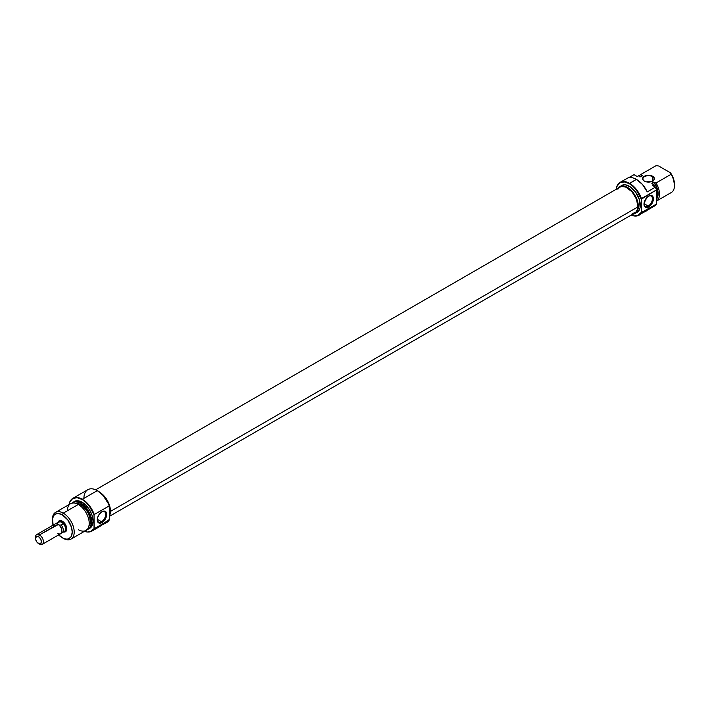 <?xml version="1.0" encoding="UTF-8"?>
<svg xmlns="http://www.w3.org/2000/svg" width="710" height="710" viewBox="0 0 710 710"><rect width="100%" height="100%" fill="white"/><g stroke="black" fill="none" stroke-linecap="round" stroke-linejoin="round"><path stroke-width="1.06" d="M643.952 211.323A4.207 2.432 -60 0 1 644.982 210.515L641.458 212.76L641.263 212.361A18.664 10.774 60 0 1 631.208 215.077A18.939 10.934 -120 0 0 641.458 212.76A18.939 10.934 60 0 1 639.027 215.201A18.939 10.934 60 0 1 631.181 215.095L634.758 215.938L637.882 215.467L641.263 212.361L641.263 199.217L641.263 212.361L643.952 211.323M641.76 213.169L642.816 212.237L641.76 213.169M639.027 215.165L640.083 214.562A18.939 10.934 -120 0 1 639.568 214.89L639.027 215.201M652.472 176.63A5.609 3.239 0 0 0 644.582 176.604A5.609 3.239 0 0 0 644.44 181.156A5.609 3.239 180 0 1 642.887 178.92A5.609 3.239 180 0 1 646.357 175.929A5.609 3.239 180 0 1 652.472 176.63L652.472 181.21L652.472 176.63A5.609 3.239 180 0 1 654.114 178.92A5.609 3.239 180 0 1 652.57 181.156A5.609 3.239 0 0 0 652.472 176.63L652.472 176.63M644.334 181.094L644.334 181.094A5.893 3.399 180 0 1 644.334 176.284A5.893 3.399 180 0 1 652.667 176.284L649.65 175.352L645.23 175.858L643.056 177.393L642.727 179.355L644.334 181.094L646.251 181.831L651.78 181.52L653.404 180.58L654.398 178.689L652.667 176.284A5.893 3.399 180 0 1 652.667 181.094A5.893 3.399 180 0 1 644.334 181.094L644.538 181.21M655.073 187.049L653.511 184.449A15.434 8.91 60 0 1 654.682 186.615A15.434 8.91 -120 0 0 653.511 184.449L652.224 185.195L655.436 187.049A18.842 10.881 -120 0 1 656.644 190.005L656.644 203.814A18.842 10.881 -120 0 1 656.191 204.498A18.842 10.881 -120 0 0 656.262 204.4A18.842 10.881 -120 0 0 656.644 203.814L656.644 190.005A18.842 10.881 -120 0 0 655.436 187.049L655.321 187.209A18.939 10.934 60 0 1 656.439 189.934L641.263 199.217A18.664 10.774 60 0 0 629.353 183.677L633.018 186.393L636.391 190.085L641.263 199.217L641.458 198.587A18.939 10.934 -120 0 0 629.548 183.331A18.939 10.934 60 0 1 641.458 198.587L656.439 189.934A18.939 10.934 -120 0 0 655.321 187.209L647.192 191.913A18.939 10.934 -120 0 0 636.4 179.381L629.353 183.677L624.303 181.92L620.025 182.754L617.159 186.047L616.289 189.224A18.664 10.774 60 0 1 629.353 183.677L629.548 183.331A18.939 10.934 -120 0 0 616.253 189.242A18.939 10.934 60 0 1 620.078 182.39A18.939 10.934 60 0 1 629.548 183.331L636.4 179.381A18.939 10.934 -120 0 0 626.93 178.441L620.078 182.39M648.203 206.077A5.964 3.443 120 0 0 652.419 198.906A5.964 3.443 120 0 0 648.443 196.209A5.964 3.443 -60 0 1 651.185 196.04A5.964 3.443 -60 0 1 652.099 200.823A5.964 3.443 -60 0 1 648.203 206.077L644.014 203.655L648.203 206.077A5.964 3.443 -60 0 1 645.221 206.37A5.964 3.443 -60 0 1 643.997 203.912A5.964 3.443 120 0 0 648.203 206.077L648.7 206.929L648.203 206.077M648.7 196.049A6.665 3.852 -60 0 1 653.413 198.773A6.665 3.852 -60 0 1 648.7 206.929L651.318 204.507L653.058 201.063L653.058 196.892L651.318 195.454L648.7 196.049L646.899 197.504L644.077 203.095L644.077 205.226L645.372 207.267L646.899 207.56L648.7 206.929A6.665 3.852 -60 0 1 643.988 204.214A6.665 3.852 -60 0 1 648.7 196.049L648.7 196.049M621.596 185.487A15.505 8.955 -120 0 1 629.353 186.251L635.441 191.904L639.479 199.918L640.109 207.595L639.479 209.61L637.11 212.343A15.505 8.955 -120 0 0 639.479 199.918A15.505 8.955 -120 0 0 629.353 186.251L627.365 187.396A15.505 8.955 60 0 1 637.5 201.063A15.505 8.955 60 0 1 635.122 213.488A15.505 8.955 60 0 1 632.725 214.198L636.488 212.352L638.121 208.74L638.121 203.797L636.488 198.285L633.462 193.049L627.365 187.396L629.353 186.251L625.155 184.795L623.265 184.866L619.617 186.632A15.505 8.955 60 0 1 627.365 187.396L623.176 185.94L619.617 186.632A15.505 8.955 60 0 0 617.807 188.354L619.617 186.632M656.262 204.4L656.129 204.595A18.939 10.934 60 0 0 656.439 204.107L644.982 210.515L646.038 211.118L641.245 213.612L643.819 212.13L643.295 211.837L643.819 212.13A18.939 10.934 60 0 0 645.523 211.456L645.869 211.252A18.939 10.934 -120 0 0 647.192 210.24L655.321 205.545A18.939 10.934 -120 0 0 656.439 204.107L646.011 210.133L646.792 210.258L646.038 211.118A18.939 10.934 60 0 1 645.523 211.456M656.129 204.595A18.939 10.934 60 0 1 655.321 205.545L647.192 210.24A18.939 10.934 60 0 1 645.692 211.349A18.939 10.934 -120 0 0 645.869 211.252M639.905 176.959L641.378 175.778L642.674 175.672L640.695 176.817L638.53 175.796A15.434 8.91 -120 0 0 638.308 175.92A15.434 8.91 -120 0 0 638.086 176.053A15.434 8.91 60 0 1 638.53 175.796L637.243 176.541L634.03 174.687L628.457 177.802L634.03 174.687L637.243 176.541L638.831 175.743L640.695 176.817L641.76 175.974M674.5 185.452L673.453 178.574L671.074 174.305A15.434 8.91 60 0 1 674.5 185.452A15.434 8.91 60 0 1 671.074 192.641A15.434 8.91 -120 0 0 671.305 192.516A15.434 8.91 -120 0 0 671.074 174.305L656.058 182.976A15.434 8.91 60 0 1 656.644 200.965A15.434 8.91 -120 0 0 656.058 182.976L654.159 182.301A14.031 8.103 60 0 1 656.644 198.933M674.5 184.307A14.031 8.103 -120 0 0 670.533 172.849L671.074 174.305L656.058 182.976L653.732 182.053L656.182 186.313L657.602 190.795L657.806 194.913L656.768 198.179A13.685 7.899 -120 0 0 653.732 182.053L651.753 183.198L653.608 184.272L651.753 183.198L654.159 182.301L656.51 186.544L657.859 190.972L658.063 195.046L656.51 199.093M656.644 198.658L656.644 191.727A15.336 8.848 -120 0 1 656.644 198.658M656.644 198.338A15.434 8.91 -120 0 0 656.644 192.499A15.434 8.91 60 0 1 656.644 198.338M625.608 179.452A18.939 10.934 60 0 1 636.4 179.381L636.4 179.381A18.939 10.934 60 0 1 647.192 191.913L655.321 187.209L652.224 185.195L653.608 184.272A15.336 8.848 -120 0 1 654.939 186.757M656.093 165.661L658.623 165.971L670.533 172.849L658.623 165.971L656.093 165.661A15.434 8.91 -120 0 0 655.871 165.785A15.434 8.91 -120 0 0 655.649 165.918A15.434 8.91 60 0 1 656.093 165.661L641.077 174.332A15.434 8.91 -120 0 0 639.195 175.956A15.434 8.91 60 0 1 640.846 174.456A15.434 8.91 60 0 1 641.077 174.332L656.093 165.661M640.269 176.568A14.031 8.103 60 0 1 642.248 175.423L642.674 175.672A13.685 7.899 -120 0 0 641.361 176.178L640.473 176.692M642.248 175.423L641.077 174.332L642.248 175.423M636.4 179.381L642.488 184.493L647.138 191.656A18.664 10.774 -120 0 0 636.595 179.497A18.664 10.774 -120 0 0 636.497 179.435M646.038 211.118L644.982 210.515A4.207 2.432 -60 0 1 646.011 210.133L646.792 210.258L646.038 211.118M109.42 516.33L634.829 212.982A14.928 8.618 -120 0 0 637.899 206.912L110.458 511.422L637.899 206.912L637.571 209.077L635.752 212.299L632.122 213.683M617.895 189.224L618.987 187.822M619.874 187.156L622.075 186.464L625.971 187.174L632.015 191.806L636.497 199.217L637.899 206.912A14.928 8.618 -120 0 0 631.714 191.46A14.928 8.618 -120 0 0 619.91 187.138L95.69 489.793M59.977 521.158A5.609 3.239 60 0 1 62.542 521.309A5.609 3.239 -120 0 0 59.525 521.522M58.016 522.356A6.31 3.648 60 0 1 62.294 521.149L59.809 520.581L58.575 521.3L57.909 522.773M109.225 505.875L109.42 506.274A18.664 10.774 -120 0 0 97.518 490.725L97.314 490.619A18.939 10.934 60 0 1 109.225 505.875A18.939 10.934 -120 0 0 97.314 490.619L102.914 495.19L108.506 503.878L109.42 506.274L109.42 519.409L109.225 505.875L94.244 514.519A18.939 10.934 -120 0 0 82.333 499.263A18.939 10.934 -120 0 0 70.743 500.284A18.939 10.934 -120 0 0 70.68 500.381A18.939 10.934 60 0 1 72.864 498.322A18.939 10.934 60 0 1 82.333 499.263A18.939 10.934 60 0 1 94.244 514.519L109.225 505.875M83.922 498.349A18.939 10.934 60 0 1 97.314 490.619L82.333 499.263L97.314 490.619A18.939 10.934 -120 0 0 87.845 489.678L72.864 498.322M97.27 519.56A5.964 3.443 120 0 0 101.486 521.726L101.983 522.578A6.665 3.852 -60 0 1 97.27 519.862A6.665 3.852 -60 0 1 101.983 511.697L99.364 514.129L97.625 517.572L97.625 521.735L99.364 523.172L101.983 522.578L103.784 521.122L106.606 515.531L106.606 513.41L105.311 511.369L103.784 511.067L101.983 511.697A6.665 3.852 -60 0 1 106.695 514.422A6.665 3.852 -60 0 1 101.983 522.578L101.486 521.726A5.964 3.443 -60 0 1 98.504 522.019A5.964 3.443 -60 0 1 97.27 519.56M97.288 519.303L101.486 521.726L97.288 519.303M52.38 520.022A15.434 8.91 60 0 1 55.566 512.363A15.434 8.91 60 0 1 63.279 513.126L78.304 504.455L63.279 513.126L62.294 514.848A14.031 8.103 60 0 1 72.216 532.03A14.031 8.103 60 0 1 62.294 537.763L63.279 538.331A15.434 8.91 -120 0 0 74.195 532.03A15.434 8.91 -120 0 0 63.279 513.126A15.434 8.91 60 0 1 73.37 526.731A15.434 8.91 60 0 1 71 539.103L86.016 530.432A15.434 8.91 -120 0 0 88.386 518.06A15.434 8.91 -120 0 0 78.304 504.455A15.434 8.91 60 0 1 89.211 523.359A15.434 8.91 60 0 1 78.304 529.66M88.564 528.959L89.85 528.213A15.434 8.91 -120 0 0 92.22 515.842A15.434 8.91 -120 0 0 82.138 502.245L80.842 502.991A15.434 8.91 60 0 1 90.933 516.587A15.434 8.91 60 0 1 88.564 528.959A15.434 8.91 60 0 1 87.188 529.509A15.434 8.91 -120 0 0 91.244 517.75A15.434 8.91 -120 0 0 80.842 502.991L80.647 503.186A15.336 8.848 60 0 1 90.915 517.617A15.336 8.848 60 0 1 87.241 529.447M91.803 531.142L99.542 526.669A18.939 10.934 -120 0 0 100.057 526.341L103.926 523.101L94.244 528.693A18.939 10.934 60 0 1 91.803 531.142A18.939 10.934 60 0 1 88.927 532.003A18.939 10.934 -120 0 0 89.052 531.994A18.939 10.934 -120 0 0 94.244 528.693L94.039 528.622A18.842 10.881 60 0 1 88.812 532.012A18.842 10.881 60 0 1 84.454 531.337M106.118 522.826L106.118 522.826A18.939 10.934 60 0 0 109.225 520.039L109.42 519.409L105.985 521.912L106.775 522.036L106.012 522.906A18.939 10.934 60 0 1 105.497 523.234L106.784 522.489A18.939 10.934 -120 0 0 109.225 520.039L94.244 528.693L94.039 514.821A18.842 10.881 60 0 0 82.138 499.467L77.035 497.692L72.713 498.526L69.829 501.855L69.012 504.597A18.842 10.881 60 0 1 70.609 500.479A18.842 10.881 60 0 1 82.138 499.467L85.768 502.147L89.132 505.795L94.039 514.821L94.039 528.622L90.623 531.604L87.499 532.03L83.966 531.142M99.498 492.163L105.595 497.808L108.612 503.053L110.467 511.156L109.42 515.939A15.505 8.955 -120 0 0 100.163 492.571M88.856 526.35A13.685 7.899 -120 0 0 89.105 515.167A13.685 7.899 -120 0 0 80.647 504.535L79.476 505.209L80.647 504.535A13.685 7.899 -120 0 0 75.535 503.275M71 539.103A15.434 8.91 60 0 1 63.279 538.331L58.495 534.701M65.054 531.089A5.609 3.239 -120 0 0 66.749 528.586A5.609 3.239 60 0 1 65.595 530.876M67.388 510.756A15.434 8.91 60 0 1 78.304 504.455A15.434 8.91 -120 0 0 70.583 503.692L55.566 512.363M71.63 503.55L74.621 501.819L78.535 502.21L80.647 503.186L84.792 506.532L88.315 511.28L90.667 516.702L91.492 521.965L90.667 526.279L89.664 527.867L86.673 529.598M88.688 526.554L90.321 521.291L89.584 516.596L87.49 511.759L82.537 505.839L78.757 503.656L75.269 503.319M72.038 503.124A15.336 8.848 60 0 1 80.647 503.186L80.842 502.991A15.434 8.91 -120 0 0 71.959 503.141A15.434 8.91 60 0 1 73.13 502.227A15.434 8.91 60 0 1 80.842 502.991L82.138 502.245A15.434 8.91 -120 0 0 74.417 501.482L77.958 500.79L82.138 502.245L86.309 505.618L89.85 510.392L92.22 515.842L93.046 521.149L92.22 525.489L89.85 528.213M97.838 527.352L103.926 523.101A4.207 2.432 -60 0 1 105.985 521.912L106.58 521.832L106.562 522.427L106.012 522.906L104.956 522.294L106.012 522.906L101.228 525.4L103.793 523.918L103.269 523.616L103.793 523.918A18.939 10.934 60 0 0 105.497 523.234M53.126 525.4L52.558 518.451L54.04 515.176L56.773 513.596L58.495 513.525L62.294 514.848L67.805 519.96L71.461 527.21L72.216 532.03L71.461 535.979L70.538 537.434L67.805 539.014L66.083 539.085L62.294 537.763A14.031 8.103 60 0 1 58.664 534.878M63.163 531.861L64.77 532.021L66.003 531.311L66.758 528.879L65.444 524.486L62.294 521.149A6.31 3.648 60 0 1 66.758 528.879A6.31 3.648 60 0 1 63.572 531.985M63.279 513.126A15.434 8.91 -120 0 0 52.371 519.427L52.371 520.572A14.031 8.103 60 0 1 62.294 514.848L63.279 513.126M53.055 525.16A14.031 8.103 60 0 1 52.371 520.572M101.725 511.848A5.964 3.443 -60 0 1 104.468 511.688A5.964 3.443 -60 0 1 105.382 516.463A5.964 3.443 -60 0 1 101.486 521.726A5.964 3.443 120 0 0 105.701 514.555A5.964 3.443 120 0 0 101.725 511.848M58.619 522.01A5.609 3.239 60 0 1 58.992 521.726A5.609 3.239 60 0 1 61.797 522.01L62.764 521.451L61.797 522.01A5.609 3.239 60 0 1 65.462 526.953A5.609 3.239 60 0 1 64.601 531.453A5.609 3.239 60 0 1 64.175 531.63M58.424 522.303L57.537 522.915A5.556 3.204 -120 0 0 55.992 523.723A5.556 3.204 60 0 1 56.596 523.181A5.556 3.204 60 0 1 57.537 522.915L57.599 524.166L57.537 522.915L59.959 521.522L63.634 523.643L61.211 525.045A5.556 3.204 60 0 1 62.152 532.802A5.556 3.204 60 0 1 61.379 533.05A5.556 3.204 -120 0 0 63.296 530.139A5.556 3.204 -120 0 0 61.211 525.045L59.045 525.001A5.014 2.893 60 0 1 61.859 530.876A5.014 2.893 -120 0 0 61.868 530.645A5.014 2.893 -120 0 0 59.045 525.001A5.014 2.893 -120 0 0 58.318 524.504L57.9 524.255A5.609 3.239 60 0 1 61.868 531.133A5.609 3.239 60 0 1 57.9 533.423M56.596 523.181L59.019 521.779A5.556 3.204 -120 0 1 59.959 521.522L63.634 523.643L61.211 525.045L59.045 525.001A5.014 2.893 -120 0 0 58.318 524.504L39.467 534.896L38.473 536.618A4.207 2.432 60 0 1 41.455 541.774A4.207 2.432 60 0 1 38.473 543.487L39.467 544.064A5.609 3.239 -120 0 0 43.434 541.774A5.609 3.239 -120 0 0 39.467 534.896A5.609 3.239 60 0 1 43.133 539.84A5.609 3.239 60 0 1 42.272 544.339A5.609 3.239 60 0 1 39.467 544.064L36.822 541.952L35.553 539.041L36.37 536.405L38.473 536.618L40.585 538.837L41.455 541.774L40.585 543.7L38.473 543.487A4.207 2.432 60 0 1 35.5 538.331A4.207 2.432 60 0 1 38.473 536.618L39.467 534.896L57.9 524.255A5.609 3.239 -120 0 0 55.096 523.98L36.663 534.621A5.609 3.239 60 0 1 39.467 534.896A5.609 3.239 -120 0 0 35.5 537.186L35.5 538.331M42.272 544.339L60.705 533.698A5.609 3.239 -120 0 0 61.566 529.198A5.609 3.239 -120 0 0 57.9 524.255L58.318 524.504M35.535 537.825A5.609 3.239 60 0 1 36.663 534.621M53.933 526.545A5.609 3.239 60 0 1 57.9 524.255M63.998 531.675L65.098 531.044L65.764 528.879L64.601 524.974L61.016 521.646L58.495 522.143M62.152 532.802L64.575 531.399A5.556 3.204 -120 0 0 63.634 523.643L65.16 526.19L65.719 528.861L65.16 530.876L63.634 531.666M637.11 212.343L635.122 213.488M671.305 192.516L656.288 201.187M640.846 174.456L655.871 165.785M637.012 176.666L638.308 175.92M60.927 520.607L58.992 521.726M66.545 530.334L64.601 531.453M73.13 502.227L74.417 501.482M63.279 538.331L62.294 537.763M61.868 530.645L61.868 531.133M39.467 544.064L38.473 543.487"/></g></svg>
